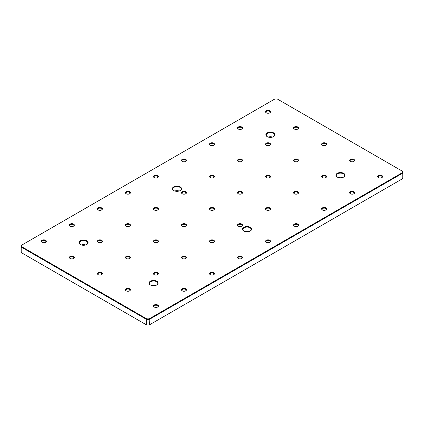 <?xml version="1.0" encoding="UTF-8"?>
<svg xmlns="http://www.w3.org/2000/svg" width="424" height="424" viewBox="0 0 424 424"><rect width="100%" height="100%" fill="white"/><g stroke="black" fill="none" stroke-linecap="round" stroke-linejoin="round"><path stroke-width="0.64" d="M150.377 284.954L150.377 284.954A4.558 2.634 180 0 1 150.377 281.234A4.558 2.634 180 0 1 156.822 281.234A4.558 2.634 180 0 1 156.822 284.954A4.558 2.634 180 0 1 150.377 284.954M156.679 285.034A4.16 2.401 0 0 0 157.765 283.418A4.16 2.401 0 0 0 156.546 281.716A4.16 2.401 0 0 0 152.009 281.197A4.16 2.401 0 0 0 149.439 283.418A4.16 2.401 0 0 0 150.525 285.034M243.811 231.011L243.811 231.011A4.558 2.634 180 0 1 243.811 227.291A4.558 2.634 180 0 1 250.255 227.291A4.558 2.634 180 0 1 250.255 231.011A4.558 2.634 180 0 1 243.811 231.011M250.107 231.091A4.16 2.401 0 0 0 251.194 229.474A4.16 2.401 0 0 0 249.975 227.778A4.16 2.401 0 0 0 245.438 227.253A4.16 2.401 0 0 0 242.873 229.474A4.16 2.401 0 0 0 243.954 231.091M337.239 177.068L337.239 177.068A4.558 2.634 180 0 1 337.239 173.347A4.558 2.634 180 0 1 343.689 173.347A4.558 2.634 180 0 1 343.689 177.068A4.558 2.634 180 0 1 337.239 177.068M343.541 177.153A4.16 2.401 0 0 0 344.627 175.531A4.16 2.401 0 0 0 343.408 173.835A4.16 2.401 0 0 0 338.871 173.315A4.16 2.401 0 0 0 336.301 175.531A4.16 2.401 0 0 0 337.387 177.153M80.311 244.505L80.311 244.505A4.558 2.634 180 0 1 80.316 240.779A4.558 2.634 180 0 1 86.761 240.779A4.558 2.634 180 0 1 86.761 244.505A4.558 2.634 180 0 1 80.311 244.505M86.613 244.584A4.16 2.401 0 0 0 87.699 242.968A4.16 2.401 0 0 0 86.48 241.267A4.16 2.401 0 0 0 81.943 240.747A4.16 2.401 0 0 0 79.373 242.968A4.16 2.401 0 0 0 80.459 244.584M173.745 190.562L173.745 190.562A4.558 2.634 180 0 1 173.745 186.841A4.558 2.634 180 0 1 180.189 186.841A4.558 2.634 180 0 1 180.189 190.562A4.558 2.634 180 0 1 173.745 190.562M180.046 190.641A4.16 2.401 0 0 0 181.127 189.024A4.16 2.401 0 0 0 179.909 187.323A4.16 2.401 0 0 0 175.377 186.804A4.16 2.401 0 0 0 172.807 189.024A4.16 2.401 0 0 0 173.893 190.641M267.178 136.618L267.178 136.618A4.558 2.634 180 0 1 267.178 132.898A4.558 2.634 180 0 1 273.623 132.898A4.558 2.634 180 0 1 273.623 136.618A4.558 2.634 180 0 1 267.178 136.618M273.475 136.698A4.16 2.401 0 0 0 274.561 135.081A4.16 2.401 0 0 0 273.342 133.385A4.16 2.401 0 0 0 268.805 132.86A4.16 2.401 0 0 0 266.235 135.081A4.16 2.401 0 0 0 267.321 136.698M45.596 240.276A2.475 1.431 0 0 0 42.093 240.276A2.475 1.431 0 0 0 42.093 242.3L42.093 242.3A2.475 1.431 0 0 0 45.596 242.3A2.475 1.431 0 0 0 45.596 240.276M45.421 242.39A2.019 1.166 0 0 0 45.866 241.659A2.019 1.166 0 0 0 45.273 240.832A2.019 1.166 0 0 0 43.073 240.583A2.019 1.166 0 0 0 41.822 241.659A2.019 1.166 0 0 0 42.273 242.39M73.622 256.456A2.475 1.431 0 0 0 70.119 256.456A2.475 1.431 0 0 0 70.119 258.481L70.119 258.481A2.475 1.431 0 0 0 73.622 258.481A2.475 1.431 0 0 0 73.622 256.456M73.447 258.571A2.019 1.166 0 0 0 73.893 257.84A2.019 1.166 0 0 0 73.299 257.013A2.019 1.166 0 0 0 71.1 256.764A2.019 1.166 0 0 0 69.849 257.84A2.019 1.166 0 0 0 70.299 258.571M157.702 304.999A2.475 1.431 0 0 0 154.198 304.999A2.475 1.431 0 0 0 154.198 307.018L154.198 307.018A2.475 1.431 0 0 0 157.702 307.018A2.475 1.431 0 0 0 157.702 304.999M157.521 307.114A2.019 1.166 0 0 0 157.972 306.382A2.019 1.166 0 0 0 157.378 305.556A2.019 1.166 0 0 0 155.173 305.301A2.019 1.166 0 0 0 153.928 306.382A2.019 1.166 0 0 0 154.373 307.114M129.675 288.818A2.475 1.431 0 0 0 126.172 288.818A2.475 1.431 0 0 0 126.172 290.838L126.172 290.838A2.475 1.431 0 0 0 129.675 290.838A2.475 1.431 0 0 0 129.675 288.818M129.495 290.933A2.019 1.166 0 0 0 129.945 290.202A2.019 1.166 0 0 0 129.352 289.375A2.019 1.166 0 0 0 127.147 289.12A2.019 1.166 0 0 0 125.902 290.202A2.019 1.166 0 0 0 126.347 290.933M73.622 224.095A2.475 1.431 0 0 0 70.119 224.095A2.475 1.431 0 0 0 70.119 226.119L70.119 226.119A2.475 1.431 0 0 0 73.622 226.119A2.475 1.431 0 0 0 73.622 224.095M73.447 226.209A2.019 1.166 0 0 0 73.893 225.478A2.019 1.166 0 0 0 73.299 224.651A2.019 1.166 0 0 0 71.1 224.402A2.019 1.166 0 0 0 69.849 225.478A2.019 1.166 0 0 0 70.299 226.209M101.649 240.276A2.475 1.431 0 0 0 98.145 240.276A2.475 1.431 0 0 0 98.145 242.3L98.145 242.3A2.475 1.431 0 0 0 101.649 242.3A2.475 1.431 0 0 0 101.649 240.276M101.469 242.39A2.019 1.166 0 0 0 101.919 241.659A2.019 1.166 0 0 0 101.325 240.832A2.019 1.166 0 0 0 99.121 240.583A2.019 1.166 0 0 0 97.875 241.659A2.019 1.166 0 0 0 98.32 242.39M185.728 288.818A2.475 1.431 0 0 0 182.225 288.818A2.475 1.431 0 0 0 182.225 290.838L182.225 290.838A2.475 1.431 0 0 0 185.728 290.838A2.475 1.431 0 0 0 185.728 288.818M185.548 290.933A2.019 1.166 0 0 0 185.993 290.202A2.019 1.166 0 0 0 185.405 289.375A2.019 1.166 0 0 0 183.2 289.12A2.019 1.166 0 0 0 181.954 290.202A2.019 1.166 0 0 0 182.399 290.933M157.702 272.637A2.475 1.431 0 0 0 154.198 272.637A2.475 1.431 0 0 0 154.198 274.657L154.198 274.657A2.475 1.431 0 0 0 157.702 274.657A2.475 1.431 0 0 0 157.702 272.637M157.521 274.752A2.019 1.166 0 0 0 157.972 274.021A2.019 1.166 0 0 0 157.378 273.194A2.019 1.166 0 0 0 155.173 272.939A2.019 1.166 0 0 0 153.928 274.021A2.019 1.166 0 0 0 154.373 274.752M101.649 207.914A2.475 1.431 0 0 0 98.145 207.914A2.475 1.431 0 0 0 98.145 209.938L98.145 209.938A2.475 1.431 0 0 0 101.649 209.938A2.475 1.431 0 0 0 101.649 207.914M101.469 210.028A2.019 1.166 0 0 0 101.919 209.297A2.019 1.166 0 0 0 101.325 208.47A2.019 1.166 0 0 0 99.121 208.221A2.019 1.166 0 0 0 97.875 209.297A2.019 1.166 0 0 0 98.32 210.028M129.675 224.095A2.475 1.431 0 0 0 126.172 224.095A2.475 1.431 0 0 0 126.172 226.119L126.172 226.119A2.475 1.431 0 0 0 129.675 226.119A2.475 1.431 0 0 0 129.675 224.095M129.495 226.209A2.019 1.166 0 0 0 129.945 225.478A2.019 1.166 0 0 0 129.352 224.651A2.019 1.166 0 0 0 127.147 224.402A2.019 1.166 0 0 0 125.902 225.478A2.019 1.166 0 0 0 126.347 226.209M213.749 272.637A2.475 1.431 0 0 0 210.251 272.637A2.475 1.431 0 0 0 210.251 274.657L210.251 274.657A2.475 1.431 0 0 0 213.749 274.657A2.475 1.431 0 0 0 213.749 272.637M213.574 274.752A2.019 1.166 0 0 0 214.019 274.021A2.019 1.166 0 0 0 213.431 273.194A2.019 1.166 0 0 0 211.226 272.939A2.019 1.166 0 0 0 209.981 274.021A2.019 1.166 0 0 0 210.426 274.752M185.728 256.456A2.475 1.431 0 0 0 182.225 256.456A2.475 1.431 0 0 0 182.225 258.481L182.225 258.481A2.475 1.431 0 0 0 185.728 258.481A2.475 1.431 0 0 0 185.728 256.456M185.548 258.571A2.019 1.166 0 0 0 185.993 257.84A2.019 1.166 0 0 0 185.405 257.013A2.019 1.166 0 0 0 183.2 256.764A2.019 1.166 0 0 0 181.954 257.84A2.019 1.166 0 0 0 182.399 258.571M129.675 191.733A2.475 1.431 0 0 0 126.172 191.733A2.475 1.431 0 0 0 126.172 193.757L126.172 193.757A2.475 1.431 0 0 0 129.675 193.757A2.475 1.431 0 0 0 129.675 191.733M129.495 193.847A2.019 1.166 0 0 0 129.945 193.116A2.019 1.166 0 0 0 129.352 192.295A2.019 1.166 0 0 0 127.147 192.04A2.019 1.166 0 0 0 125.902 193.116A2.019 1.166 0 0 0 126.347 193.847M157.702 207.914A2.475 1.431 0 0 0 154.198 207.914A2.475 1.431 0 0 0 154.198 209.938L154.198 209.938A2.475 1.431 0 0 0 157.702 209.938A2.475 1.431 0 0 0 157.702 207.914M157.521 210.028A2.019 1.166 0 0 0 157.972 209.297A2.019 1.166 0 0 0 157.378 208.47A2.019 1.166 0 0 0 155.173 208.221A2.019 1.166 0 0 0 153.928 209.297A2.019 1.166 0 0 0 154.373 210.028M241.775 256.456A2.475 1.431 0 0 0 238.272 256.456A2.475 1.431 0 0 0 238.272 258.481L238.272 258.481A2.475 1.431 0 0 0 241.775 258.481A2.475 1.431 0 0 0 241.775 256.456M241.601 258.571A2.019 1.166 0 0 0 242.046 257.84A2.019 1.166 0 0 0 241.457 257.013A2.019 1.166 0 0 0 239.253 256.764A2.019 1.166 0 0 0 238.007 257.84A2.019 1.166 0 0 0 238.452 258.571M213.749 240.276A2.475 1.431 0 0 0 210.251 240.276A2.475 1.431 0 0 0 210.251 242.3L210.251 242.3A2.475 1.431 0 0 0 213.749 242.3A2.475 1.431 0 0 0 213.749 240.276M213.574 242.39A2.019 1.166 0 0 0 214.019 241.659A2.019 1.166 0 0 0 213.431 240.832A2.019 1.166 0 0 0 211.226 240.583A2.019 1.166 0 0 0 209.981 241.659A2.019 1.166 0 0 0 210.426 242.39M269.802 110.828A2.475 1.431 0 0 0 266.298 110.828A2.475 1.431 0 0 0 266.298 112.853L266.298 112.853A2.475 1.431 0 0 0 269.802 112.853A2.475 1.431 0 0 0 269.802 110.828M269.627 112.948A2.019 1.166 0 0 0 270.072 112.217A2.019 1.166 0 0 0 269.478 111.39A2.019 1.166 0 0 0 267.279 111.136A2.019 1.166 0 0 0 266.028 112.217A2.019 1.166 0 0 0 266.479 112.948M297.828 127.009A2.475 1.431 0 0 0 294.325 127.009A2.475 1.431 0 0 0 294.325 129.034L294.325 129.034A2.475 1.431 0 0 0 297.828 129.034A2.475 1.431 0 0 0 297.828 127.009M297.653 129.129A2.019 1.166 0 0 0 298.099 128.393A2.019 1.166 0 0 0 297.505 127.571A2.019 1.166 0 0 0 295.305 127.317A2.019 1.166 0 0 0 294.055 128.393A2.019 1.166 0 0 0 294.505 129.129M381.907 175.552A2.475 1.431 0 0 0 378.404 175.552A2.475 1.431 0 0 0 378.404 177.577L378.404 177.577A2.475 1.431 0 0 0 381.907 177.577A2.475 1.431 0 0 0 381.907 175.552M381.727 177.667A2.019 1.166 0 0 0 382.178 176.935A2.019 1.166 0 0 0 381.584 176.114A2.019 1.166 0 0 0 379.379 175.859A2.019 1.166 0 0 0 378.134 176.935A2.019 1.166 0 0 0 378.579 177.667M353.881 159.371A2.475 1.431 0 0 0 350.378 159.371A2.475 1.431 0 0 0 350.378 161.396L350.378 161.396A2.475 1.431 0 0 0 353.881 161.396A2.475 1.431 0 0 0 353.881 159.371M353.701 161.486A2.019 1.166 0 0 0 354.151 160.754A2.019 1.166 0 0 0 353.558 159.933A2.019 1.166 0 0 0 351.358 159.678A2.019 1.166 0 0 0 350.107 160.754A2.019 1.166 0 0 0 350.553 161.486M241.775 127.009A2.475 1.431 0 0 0 238.272 127.009A2.475 1.431 0 0 0 238.272 129.034L238.272 129.034A2.475 1.431 0 0 0 241.775 129.034A2.475 1.431 0 0 0 241.775 127.009M241.601 129.129A2.019 1.166 0 0 0 242.046 128.393A2.019 1.166 0 0 0 241.457 127.571A2.019 1.166 0 0 0 239.253 127.317A2.019 1.166 0 0 0 238.007 128.393A2.019 1.166 0 0 0 238.452 129.129M269.802 143.19A2.475 1.431 0 0 0 266.298 143.19A2.475 1.431 0 0 0 266.298 145.215L266.298 145.215A2.475 1.431 0 0 0 269.802 145.215A2.475 1.431 0 0 0 269.802 143.19M269.627 145.31A2.019 1.166 0 0 0 270.072 144.573A2.019 1.166 0 0 0 269.478 143.752A2.019 1.166 0 0 0 267.279 143.498A2.019 1.166 0 0 0 266.028 144.573A2.019 1.166 0 0 0 266.479 145.31M353.881 191.733A2.475 1.431 0 0 0 350.378 191.733A2.475 1.431 0 0 0 350.378 193.757L350.378 193.757A2.475 1.431 0 0 0 353.881 193.757A2.475 1.431 0 0 0 353.881 191.733M353.701 193.847A2.019 1.166 0 0 0 354.151 193.116A2.019 1.166 0 0 0 353.558 192.295A2.019 1.166 0 0 0 351.358 192.04A2.019 1.166 0 0 0 350.107 193.116A2.019 1.166 0 0 0 350.553 193.847M325.855 175.552A2.475 1.431 0 0 0 322.351 175.552A2.475 1.431 0 0 0 322.351 177.577L322.351 177.577A2.475 1.431 0 0 0 325.855 177.577A2.475 1.431 0 0 0 325.855 175.552M325.68 177.667A2.019 1.166 0 0 0 326.125 176.935A2.019 1.166 0 0 0 325.531 176.114A2.019 1.166 0 0 0 323.332 175.859A2.019 1.166 0 0 0 322.081 176.935A2.019 1.166 0 0 0 322.531 177.667M213.749 143.19A2.475 1.431 0 0 0 210.251 143.19A2.475 1.431 0 0 0 210.251 145.215L210.251 145.215A2.475 1.431 0 0 0 213.749 145.215A2.475 1.431 0 0 0 213.749 143.19M213.574 145.31A2.019 1.166 0 0 0 214.019 144.573A2.019 1.166 0 0 0 213.431 143.752A2.019 1.166 0 0 0 211.226 143.498A2.019 1.166 0 0 0 209.981 144.573A2.019 1.166 0 0 0 210.426 145.31M241.775 159.371A2.475 1.431 0 0 0 238.272 159.371A2.475 1.431 0 0 0 238.272 161.396L238.272 161.396A2.475 1.431 0 0 0 241.775 161.396A2.475 1.431 0 0 0 241.775 159.371M241.601 161.486A2.019 1.166 0 0 0 242.046 160.754A2.019 1.166 0 0 0 241.457 159.933A2.019 1.166 0 0 0 239.253 159.678A2.019 1.166 0 0 0 238.007 160.754A2.019 1.166 0 0 0 238.452 161.486M325.855 207.914A2.475 1.431 0 0 0 322.351 207.914A2.475 1.431 0 0 0 322.351 209.938L322.351 209.938A2.475 1.431 0 0 0 325.855 209.938A2.475 1.431 0 0 0 325.855 207.914M325.68 210.028A2.019 1.166 0 0 0 326.125 209.297A2.019 1.166 0 0 0 325.531 208.47A2.019 1.166 0 0 0 323.332 208.221A2.019 1.166 0 0 0 322.081 209.297A2.019 1.166 0 0 0 322.531 210.028M297.828 191.733A2.475 1.431 0 0 0 294.325 191.733A2.475 1.431 0 0 0 294.325 193.757L294.325 193.757A2.475 1.431 0 0 0 297.828 193.757A2.475 1.431 0 0 0 297.828 191.733M297.653 193.847A2.019 1.166 0 0 0 298.099 193.116A2.019 1.166 0 0 0 297.505 192.295A2.019 1.166 0 0 0 295.305 192.04A2.019 1.166 0 0 0 294.055 193.116A2.019 1.166 0 0 0 294.505 193.847M185.728 159.371A2.475 1.431 0 0 0 182.225 159.371A2.475 1.431 0 0 0 182.225 161.396L182.225 161.396A2.475 1.431 0 0 0 185.728 161.396A2.475 1.431 0 0 0 185.728 159.371M185.548 161.486A2.019 1.166 0 0 0 185.993 160.754A2.019 1.166 0 0 0 185.405 159.933A2.019 1.166 0 0 0 183.2 159.678A2.019 1.166 0 0 0 181.954 160.754A2.019 1.166 0 0 0 182.399 161.486M213.749 175.552A2.475 1.431 0 0 0 210.251 175.552A2.475 1.431 0 0 0 210.251 177.577L210.251 177.577A2.475 1.431 0 0 0 213.749 177.577A2.475 1.431 0 0 0 213.749 175.552M213.574 177.667A2.019 1.166 0 0 0 214.019 176.935A2.019 1.166 0 0 0 213.431 176.114A2.019 1.166 0 0 0 211.226 175.859A2.019 1.166 0 0 0 209.981 176.935A2.019 1.166 0 0 0 210.426 177.667M297.828 224.095A2.475 1.431 0 0 0 294.325 224.095A2.475 1.431 0 0 0 294.325 226.119L294.325 226.119A2.475 1.431 0 0 0 297.828 226.119A2.475 1.431 0 0 0 297.828 224.095M297.653 226.209A2.019 1.166 0 0 0 298.099 225.478A2.019 1.166 0 0 0 297.505 224.651A2.019 1.166 0 0 0 295.305 224.402A2.019 1.166 0 0 0 294.055 225.478A2.019 1.166 0 0 0 294.505 226.209M269.802 207.914A2.475 1.431 0 0 0 266.298 207.914A2.475 1.431 0 0 0 266.298 209.938L266.298 209.938A2.475 1.431 0 0 0 269.802 209.938A2.475 1.431 0 0 0 269.802 207.914M269.627 210.028A2.019 1.166 0 0 0 270.072 209.297A2.019 1.166 0 0 0 269.478 208.47A2.019 1.166 0 0 0 267.279 208.221A2.019 1.166 0 0 0 266.028 209.297A2.019 1.166 0 0 0 266.479 210.028M101.649 272.637A2.475 1.431 0 0 0 98.145 272.637A2.475 1.431 0 0 0 98.145 274.657L98.145 274.657A2.475 1.431 0 0 0 101.649 274.657A2.475 1.431 0 0 0 101.649 272.637M101.469 274.752A2.019 1.166 0 0 0 101.919 274.021A2.019 1.166 0 0 0 101.325 273.194A2.019 1.166 0 0 0 99.121 272.939A2.019 1.166 0 0 0 97.875 274.021A2.019 1.166 0 0 0 98.32 274.752M129.675 256.456A2.475 1.431 0 0 0 126.172 256.456A2.475 1.431 0 0 0 126.172 258.481L126.172 258.481A2.475 1.431 0 0 0 129.675 258.481A2.475 1.431 0 0 0 129.675 256.456M129.495 258.571A2.019 1.166 0 0 0 129.945 257.84A2.019 1.166 0 0 0 129.352 257.013A2.019 1.166 0 0 0 127.147 256.764A2.019 1.166 0 0 0 125.902 257.84A2.019 1.166 0 0 0 126.347 258.571M157.702 240.276A2.475 1.431 0 0 0 154.198 240.276A2.475 1.431 0 0 0 154.198 242.3L154.198 242.3A2.475 1.431 0 0 0 157.702 242.3A2.475 1.431 0 0 0 157.702 240.276M157.521 242.39A2.019 1.166 0 0 0 157.972 241.659A2.019 1.166 0 0 0 157.378 240.832A2.019 1.166 0 0 0 155.173 240.583A2.019 1.166 0 0 0 153.928 241.659A2.019 1.166 0 0 0 154.373 242.39M185.728 224.095A2.475 1.431 0 0 0 182.225 224.095A2.475 1.431 0 0 0 182.225 226.119L182.225 226.119A2.475 1.431 0 0 0 185.728 226.119A2.475 1.431 0 0 0 185.728 224.095M185.548 226.209A2.019 1.166 0 0 0 185.993 225.478A2.019 1.166 0 0 0 185.405 224.651A2.019 1.166 0 0 0 183.2 224.402A2.019 1.166 0 0 0 181.954 225.478A2.019 1.166 0 0 0 182.399 226.209M325.855 143.19A2.475 1.431 0 0 0 322.351 143.19A2.475 1.431 0 0 0 322.351 145.215L322.351 145.215A2.475 1.431 0 0 0 325.855 145.215A2.475 1.431 0 0 0 325.855 143.19M325.68 145.31A2.019 1.166 0 0 0 326.125 144.573A2.019 1.166 0 0 0 325.531 143.752A2.019 1.166 0 0 0 323.332 143.498A2.019 1.166 0 0 0 322.081 144.573A2.019 1.166 0 0 0 322.531 145.31M297.828 159.371A2.475 1.431 0 0 0 294.325 159.371A2.475 1.431 0 0 0 294.325 161.396L294.325 161.396A2.475 1.431 0 0 0 297.828 161.396A2.475 1.431 0 0 0 297.828 159.371M297.653 161.486A2.019 1.166 0 0 0 298.099 160.754A2.019 1.166 0 0 0 297.505 159.933A2.019 1.166 0 0 0 295.305 159.678A2.019 1.166 0 0 0 294.055 160.754A2.019 1.166 0 0 0 294.505 161.486M269.802 175.552A2.475 1.431 0 0 0 266.298 175.552A2.475 1.431 0 0 0 266.298 177.577L266.298 177.577A2.475 1.431 0 0 0 269.802 177.577A2.475 1.431 0 0 0 269.802 175.552M269.627 177.667A2.019 1.166 0 0 0 270.072 176.935A2.019 1.166 0 0 0 269.478 176.114A2.019 1.166 0 0 0 267.279 175.859A2.019 1.166 0 0 0 266.028 176.935A2.019 1.166 0 0 0 266.479 177.667M241.775 191.733A2.475 1.431 0 0 0 238.272 191.733A2.475 1.431 0 0 0 238.272 193.757L238.272 193.757A2.475 1.431 0 0 0 241.775 193.757A2.475 1.431 0 0 0 241.775 191.733M241.601 193.847A2.019 1.166 0 0 0 242.046 193.116A2.019 1.166 0 0 0 241.457 192.295A2.019 1.166 0 0 0 239.253 192.04A2.019 1.166 0 0 0 238.007 193.116A2.019 1.166 0 0 0 238.452 193.847M157.702 175.552A2.475 1.431 0 0 0 154.198 175.552A2.475 1.431 0 0 0 154.198 177.577L154.198 177.577A2.475 1.431 0 0 0 157.702 177.577A2.475 1.431 0 0 0 157.702 175.552M157.521 177.667A2.019 1.166 0 0 0 157.972 176.935A2.019 1.166 0 0 0 157.378 176.114A2.019 1.166 0 0 0 155.173 175.859A2.019 1.166 0 0 0 153.928 176.935A2.019 1.166 0 0 0 154.373 177.667M185.728 191.733A2.475 1.431 0 0 0 182.225 191.733A2.475 1.431 0 0 0 182.225 193.757L182.225 193.757A2.475 1.431 0 0 0 185.728 193.757A2.475 1.431 0 0 0 185.728 191.733M185.548 193.847A2.019 1.166 0 0 0 185.993 193.116A2.019 1.166 0 0 0 185.405 192.295A2.019 1.166 0 0 0 183.2 192.04A2.019 1.166 0 0 0 181.954 193.116A2.019 1.166 0 0 0 182.399 193.847M269.802 240.276A2.475 1.431 0 0 0 266.298 240.276A2.475 1.431 0 0 0 266.298 242.3L266.298 242.3A2.475 1.431 0 0 0 269.802 242.3A2.475 1.431 0 0 0 269.802 240.276M269.627 242.39A2.019 1.166 0 0 0 270.072 241.659A2.019 1.166 0 0 0 269.478 240.832A2.019 1.166 0 0 0 267.279 240.583A2.019 1.166 0 0 0 266.028 241.659A2.019 1.166 0 0 0 266.479 242.39M241.775 224.095A2.475 1.431 0 0 0 238.272 224.095A2.475 1.431 0 0 0 238.272 226.119L238.272 226.119A2.475 1.431 0 0 0 241.775 226.119A2.475 1.431 0 0 0 241.775 224.095M241.601 226.209A2.019 1.166 0 0 0 242.046 225.478A2.019 1.166 0 0 0 241.457 224.651A2.019 1.166 0 0 0 239.253 224.402A2.019 1.166 0 0 0 238.007 225.478A2.019 1.166 0 0 0 238.452 226.209M213.749 207.914A2.475 1.431 0 0 0 210.251 207.914A2.475 1.431 0 0 0 210.251 209.938L210.251 209.938A2.475 1.431 0 0 0 213.749 209.938A2.475 1.431 0 0 0 213.749 207.914M213.574 210.028A2.019 1.166 0 0 0 214.019 209.297A2.019 1.166 0 0 0 213.431 208.47A2.019 1.166 0 0 0 211.226 208.221A2.019 1.166 0 0 0 209.981 209.297A2.019 1.166 0 0 0 210.426 210.028M342.629 177.524A4.16 2.401 0 0 0 338.299 177.524M249.195 231.467A4.16 2.401 0 0 0 244.871 231.467M155.767 285.41A4.16 2.401 0 0 0 151.437 285.41M85.701 244.961A4.16 2.401 0 0 0 81.371 244.961M179.129 191.017A4.16 2.401 0 0 0 174.805 191.017M272.563 137.074A4.16 2.401 0 0 0 268.233 137.074M21.598 246.63L21.2 247.049L21.2 252.55L146.529 324.906L146.529 319.404L21.2 247.049L21.2 245.427L21.598 245.199L21.598 246.63L146.693 318.853L149.168 318.853L402.403 172.653L402.403 171.222L277.307 98.999L274.832 98.999L21.598 245.199M149.168 318.853L149.333 324.906L402.8 178.573L402.8 173.072L149.333 319.404L146.529 319.404L146.693 318.853M149.168 325.001L146.529 324.906L149.168 325.001M402.403 171.222L402.8 171.45L402.8 173.072L402.403 172.653"/></g></svg>
